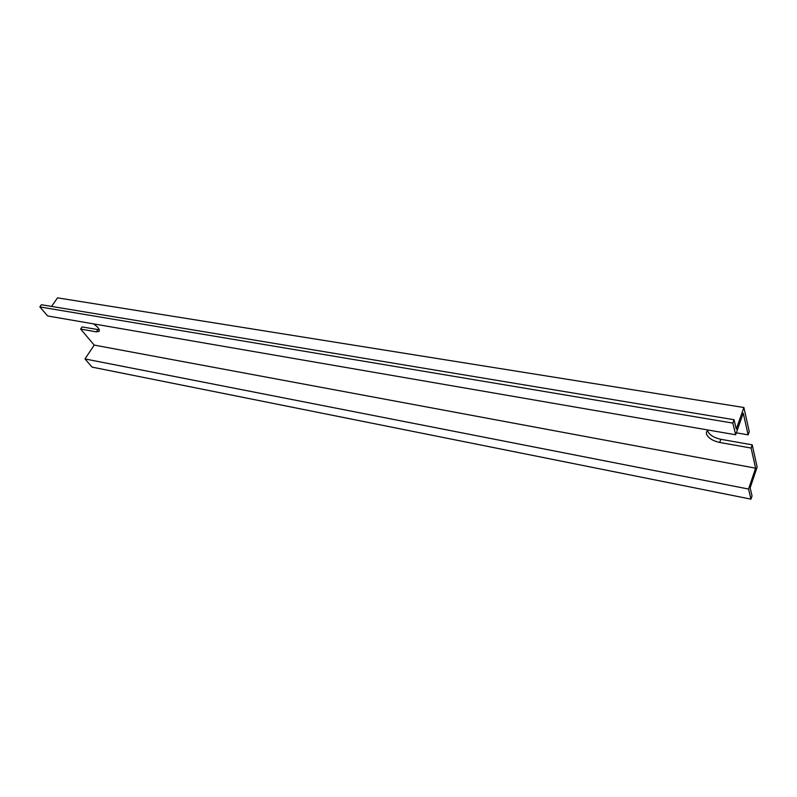 <?xml version="1.0" encoding="UTF-8"?>
<svg xmlns="http://www.w3.org/2000/svg" width="797" height="797" viewBox="0 0 797 797"><rect width="100%" height="100%" fill="white"/><g stroke="black" fill="none" stroke-linecap="round" stroke-linejoin="round"><path stroke-width="1.2" d="M708.274 430.051L706.471 431.964L706.421 433.947C708.174 438.001 712.598 440.851 719.711 442.474L751.093 448.044L755.616 468.188L748.562 489.049L750.963 499.151L752.039 495.943L750.136 487.864L757.15 467.082L752.199 444.826L720.837 439.306C713.743 437.692 709.32 434.853 707.577 430.788L707.517 430.549M51.556 306.417L57.543 297.849L743.89 407.516L736.279 429.105L734.057 419.72L41.394 304.733L39.85 306.925L47.69 315.971L735.641 434.773L743.252 413.155L748.124 434.843L736.328 432.821M743.89 407.516L749.25 431.595L748.124 434.843M734.057 419.72L732.861 423.097L735.641 434.773M99.276 329.789L82.091 326.939L80.646 329.071L94.215 345.091L84.99 358.939L92.083 367.118L750.963 499.151M84.99 358.939L748.562 489.049M94.215 345.091L755.616 468.188M80.646 329.071L96.357 331.861L99.207 331.293C99.824 329.39 97.911 326.909 93.488 323.881M39.85 306.925L732.861 423.097M752.199 444.826L751.093 448.044M720.837 439.306L719.711 442.474M97.802 329.699L96.357 331.861"/></g></svg>

